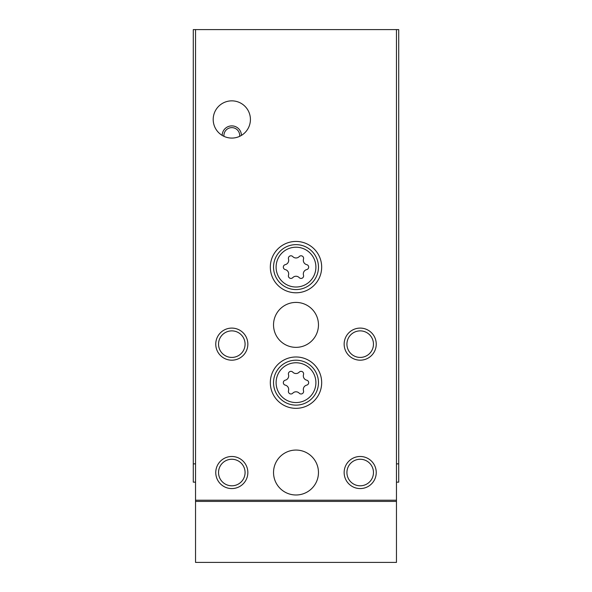 <?xml version="1.0" encoding="UTF-8"?>
<svg xmlns="http://www.w3.org/2000/svg" width="592" height="592" viewBox="0 0 592 592"><rect width="100%" height="100%" fill="white"/><g stroke="black" fill="none" stroke-linecap="round" stroke-linejoin="round"><path stroke-width="0.89" d="M396.462 482.162L398.712 482.162L398.712 29.6L193.288 29.6L193.288 463.862L195.538 463.862M195.538 482.162L193.288 482.162L193.288 463.862M398.712 463.862L396.462 463.862M222.178 135.405A9.627 9.627 0 0 1 231.805 125.889A9.627 9.627 0 0 1 241.432 135.405M223.961 136.352A7.896 7.896 0 0 1 231.805 127.628A7.896 7.896 0 0 1 239.656 136.352M296 241.44A25.678 25.678 0 0 1 318.237 279.949A25.678 25.678 0 0 1 273.763 279.949A25.678 25.678 0 0 1 296 241.44M296 356.983A25.678 25.678 0 0 1 318.237 395.5A25.678 25.678 0 0 1 273.763 395.5A25.678 25.678 0 0 1 296 356.983M231.805 100.855A18.618 18.618 0 0 1 247.93 128.775A18.618 18.618 0 0 1 215.688 128.775A18.618 18.618 0 0 1 231.805 100.855M296 302.416A22.466 22.466 0 0 1 315.455 336.123A22.466 22.466 0 0 1 276.545 336.123A22.466 22.466 0 0 1 296 302.416M296 450.061A22.466 22.466 0 0 1 315.455 483.76A22.466 22.466 0 0 1 276.545 483.76A22.466 22.466 0 0 1 296 450.061M231.805 328.094A16.051 16.051 0 0 1 245.702 352.166A16.051 16.051 0 0 1 217.908 352.166A16.051 16.051 0 0 1 231.805 328.094M231.805 456.484A16.051 16.051 0 0 1 245.702 480.556A16.051 16.051 0 0 1 217.908 480.556A16.051 16.051 0 0 1 231.805 456.484M360.195 328.094A16.051 16.051 0 0 1 374.092 352.166A16.051 16.051 0 0 1 346.298 352.166A16.051 16.051 0 0 1 360.195 328.094M360.195 456.484A16.051 16.051 0 0 1 374.092 480.556A16.051 16.051 0 0 1 346.298 480.556A16.051 16.051 0 0 1 360.195 456.484M396.462 29.6L396.462 500.21L195.538 500.21L195.538 29.6M396.462 500.21L396.462 562.4L195.538 562.4L195.538 500.21M396.462 501.417L195.538 501.417M360.195 459.259A13.268 13.268 0 0 1 371.687 479.165A13.268 13.268 0 0 1 348.703 479.165A13.268 13.268 0 0 1 360.195 459.259M360.195 330.876A13.268 13.268 0 0 1 371.687 350.782A13.268 13.268 0 0 1 348.703 350.782A13.268 13.268 0 0 1 360.195 330.876M231.805 459.259A13.268 13.268 0 0 1 243.297 479.165A13.268 13.268 0 0 1 220.313 479.165A13.268 13.268 0 0 1 231.805 459.259M231.805 330.876A13.268 13.268 0 0 1 243.297 350.782A13.268 13.268 0 0 1 220.313 350.782A13.268 13.268 0 0 1 231.805 330.876M296 360.195A22.466 22.466 0 0 1 315.455 393.895A22.466 22.466 0 0 1 276.545 393.895A22.466 22.466 0 0 1 296 360.195A22.466 22.466 0 0 1 315.455 393.895A22.466 22.466 0 0 1 276.545 393.895A22.466 22.466 0 0 1 296 360.195M292.774 372.139A2.538 2.538 0 0 0 288.496 374.603A4.44 4.44 0 0 1 285.27 380.19A2.538 2.538 0 0 0 285.27 385.126A4.44 4.44 0 0 1 288.496 390.72A2.538 2.538 0 0 0 292.774 393.184A4.44 4.44 0 0 1 299.226 393.184A2.538 2.538 0 0 0 303.504 390.72A4.44 4.44 0 0 1 306.73 385.126A2.538 2.538 0 0 0 306.73 380.19A4.44 4.44 0 0 1 303.504 374.603A2.538 2.538 0 0 0 299.226 372.139A4.44 4.44 0 0 1 292.774 372.139M296 244.644A22.466 22.466 0 0 1 315.455 278.344A22.466 22.466 0 0 1 276.545 278.344A22.466 22.466 0 0 1 296 244.644A22.466 22.466 0 0 1 315.455 278.344A22.466 22.466 0 0 1 276.545 278.344A22.466 22.466 0 0 1 296 244.644M292.774 256.588A2.538 2.538 0 0 0 288.496 259.059A4.44 4.44 0 0 1 285.27 264.646A2.538 2.538 0 0 0 285.27 269.582A4.44 4.44 0 0 1 288.496 275.169A2.538 2.538 0 0 0 292.774 277.633A4.44 4.44 0 0 1 299.226 277.633A2.538 2.538 0 0 0 303.504 275.169A4.44 4.44 0 0 1 306.73 269.582A2.538 2.538 0 0 0 306.73 264.646A4.44 4.44 0 0 1 303.504 259.059A2.538 2.538 0 0 0 299.226 256.588A4.44 4.44 0 0 1 292.774 256.588M296 362.763A19.899 19.899 0 0 1 313.235 392.607A19.899 19.899 0 0 1 278.765 392.607A19.899 19.899 0 0 1 296 362.763M296 247.212A19.899 19.899 0 0 1 313.235 277.063A19.899 19.899 0 0 1 278.765 277.063A19.899 19.899 0 0 1 296 247.212"/></g></svg>
